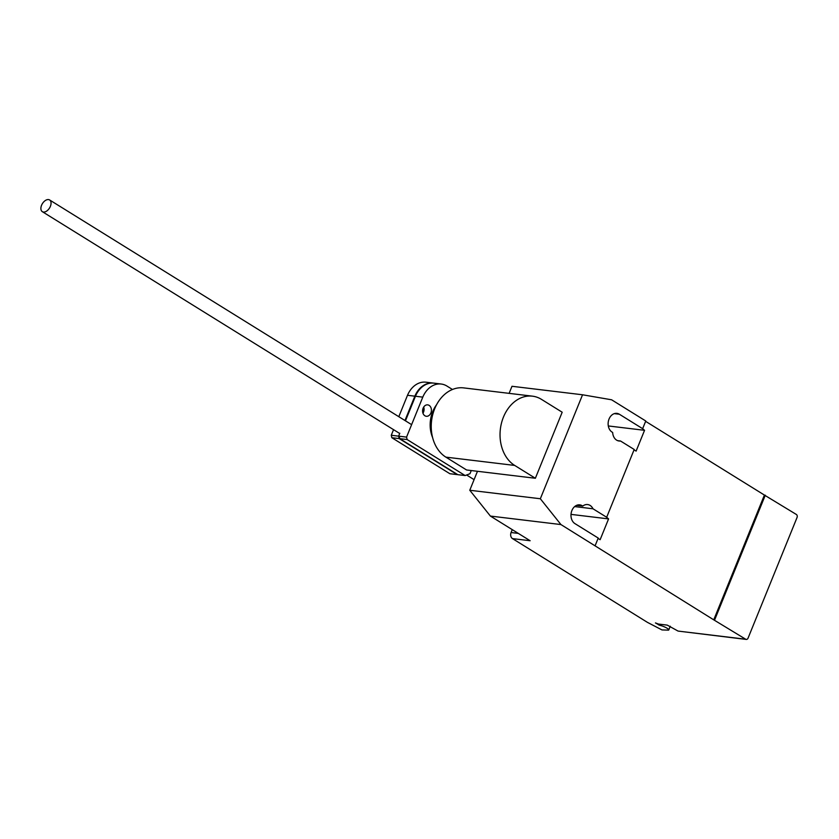 <?xml version="1.0" encoding="UTF-8"?>
<svg xmlns="http://www.w3.org/2000/svg" width="839" height="839" viewBox="0 0 839 839"><rect width="100%" height="100%" fill="white"/><g stroke="black" fill="none" stroke-linecap="round" stroke-linejoin="round"><path stroke-width="1.26" d="M422.751 412.463A5.747 4.394 96.9 0 0 422.95 412.022A5.747 4.394 96.9 0 0 423.317 407.723M391.834 437.706L449.861 473.72L457.213 474.601L399.186 438.587L391.834 437.706L391.268 435.263L393.543 429.662M404.964 420.517L414.844 396.176A23.314 17.839 -83.1 0 1 433.27 383.077L425.918 382.185A23.314 17.839 96.9 0 0 407.502 395.284L398.808 416.689M414.844 396.176L407.502 395.284M399.186 438.587L398.619 436.154L391.268 435.263M398.619 436.154L399.794 433.239M430.889 412.977A5.747 4.394 96.9 0 0 427.691 404.87A5.747 4.394 96.9 0 0 423.129 408.163A5.747 4.394 96.9 0 0 424.891 415.766A5.747 4.394 96.9 0 0 426.317 416.28A5.747 4.394 96.9 0 0 430.889 412.977M423.705 407.051A5.747 4.394 -83.1 0 1 423.538 412.096A5.747 4.394 -83.1 0 1 422.961 413.208M399.773 438.661L457.8 474.675L465.152 475.556L407.125 439.542L399.773 438.661L399.207 436.217L406.558 437.109L422.783 397.13L415.441 396.249L405.457 420.821M471.266 470.543L469.987 473.699L465.152 475.556M422.783 397.13A23.314 17.839 -83.1 0 1 441.209 384.031A23.314 17.839 -83.1 0 1 446.778 385.961L452.441 389.474M441.209 384.031L433.857 383.14A23.314 17.839 96.9 0 0 415.441 396.249M407.125 439.542L406.558 437.109M48.505 199.577A6.901 4.185 -58.2 0 0 41.95 204.433A6.901 4.185 -58.2 0 0 42.338 211.68A6.901 4.185 -58.2 0 0 43.439 212.057A6.901 4.185 -58.2 0 0 49.994 207.202A6.901 4.185 -58.2 0 0 49.606 199.955A6.901 4.185 -58.2 0 0 48.505 199.577M432.599 437.528A27.582 21.101 -83.1 0 1 436.542 404.765M532.45 396.165L463.652 387.891A36.496 27.918 96.9 0 0 432.725 414.665A36.496 27.918 96.9 0 0 445.887 457.14L466.568 469.976L535.366 478.261L514.685 465.425A36.496 27.918 -83.1 0 1 501.523 422.95A36.496 27.918 -83.1 0 1 532.45 396.165A36.496 27.918 -83.1 0 1 541.501 399.385L562.182 412.222L535.366 478.261M745.682 639.224L713.748 619.843L764.413 495.073L796.337 514.454A2.297 1.762 -83.1 0 1 797.05 517.495L748.073 638.101A2.297 1.762 -83.1 0 1 746.249 639.423A2.297 1.762 -83.1 0 1 745.682 639.224L678.059 631.075L667.278 625.118L658.458 624.059L655.437 622.916L659.706 625.317A5.978 1.29 22.1 0 1 667.015 628.201A5.978 1.29 22.1 0 1 668.735 629.984A5.978 1.29 22.1 0 1 668.599 630.141L661.971 629.921L647.446 622.37L512.493 538.607A4.594 3.513 96.9 0 1 511.077 532.524L512.251 529.64M678.059 631.075L746.249 639.423M477.475 471.287L469.777 490.259L490.396 516.069L530.133 540.736L512.493 538.607M576.592 505.34L582.769 506.085A9.879 7.561 -83.1 0 1 587.646 504.554A9.879 7.561 -83.1 0 1 592.995 508.78L606.67 517.275L634.2 449.484L620.524 440.999A9.879 7.561 -83.1 0 1 619.067 440.999A9.879 7.561 -83.1 0 1 612.659 432.473L612.092 432.116A9.879 7.561 -83.1 0 1 608.527 420.612A9.879 7.561 -83.1 0 1 616.906 413.365A9.879 7.561 -83.1 0 1 619.35 414.235L642.643 428.687L645.768 420.989L611.61 399.794L582.549 394.781L511.989 386.286L509.116 393.355M620.524 440.999L617.651 440.653M642.643 428.687L644.551 430.313L636.109 451.109L634.053 449.83M606.67 517.275L608.579 518.901L600.137 539.697L598.081 538.418M713.748 619.843L560.945 524.564L540.337 498.754L582.549 394.781M645.621 421.346L764.413 495.073M574.652 506.578L592.995 508.78M571.002 514.38L608.579 518.901M490.396 516.069L560.945 524.564M595.103 545.759L598.228 538.061L574.935 523.609A9.879 7.561 -83.1 0 1 571.38 512.115A9.879 7.561 -83.1 0 1 579.749 504.858A9.879 7.561 -83.1 0 1 582.203 505.728L582.769 506.085M608.306 425.95L644.551 430.313M765.294 495.188L714.629 619.948M469.777 490.259L540.337 498.754M514.685 465.425L445.887 457.14M659.706 625.317L660.136 624.258M658.888 624.111L658.584 624.877M518.303 533.394L511.077 532.524M614.316 413.627L619.35 414.235M577.169 505.12L582.203 505.728M474.087 479.646L466.599 475M399.7 433.48L42.338 211.68M411.613 424.639L49.606 199.955M668.735 629.984L670.256 626.24"/></g></svg>
